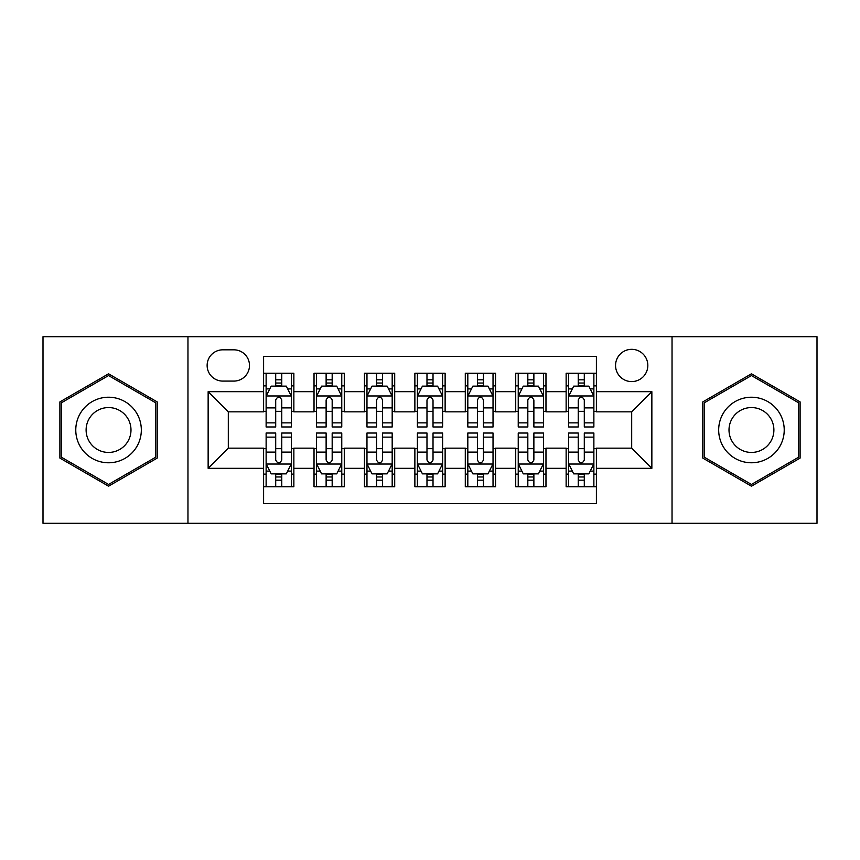 <?xml version="1.0" encoding="UTF-8"?>
<svg xmlns="http://www.w3.org/2000/svg" width="860" height="860" viewBox="0 0 860 860"><rect width="100%" height="100%" fill="white"/><g stroke="black" fill="none" stroke-linecap="round" stroke-linejoin="round"><path stroke-width="1.29" d="M631.692 349.321A16.136 16.136 0 0 0 615.556 365.457A16.136 16.136 0 0 0 631.692 381.593A16.136 16.136 0 0 0 647.827 365.457A16.136 16.136 0 0 0 631.692 349.321M672.036 523.288L817 523.288L817 336.712L672.036 336.712L672.036 523.288L187.964 523.288L187.964 336.712L43 336.712L43 523.288L187.964 523.288M596.399 373.272L566.138 373.272L566.138 391.676L545.971 391.676L545.971 411.843L566.138 411.843L566.138 391.676M545.971 391.676L545.971 373.272L515.721 373.272L515.721 391.676L495.553 391.676L495.553 411.843L515.721 411.843L515.721 391.676M495.553 391.676L495.553 373.272L465.292 373.272L465.292 391.676L445.125 391.676L445.125 411.843L465.292 411.843L465.292 391.676M445.125 391.676L445.125 373.272L414.875 373.272L414.875 391.676L394.708 391.676L394.708 411.843L414.875 411.843L414.875 391.676M394.708 391.676L394.708 373.272L364.446 373.272L364.446 391.676L344.279 391.676L344.279 411.843L364.446 411.843L364.446 391.676M344.279 391.676L344.279 373.272L314.029 373.272L314.029 411.843L293.862 411.843L293.862 373.272L263.601 373.272M263.601 486.728L293.862 486.728L293.862 448.157L314.029 448.157L314.029 486.728L344.279 486.728L344.279 448.157L364.446 448.157L364.446 468.324L344.279 468.324M364.446 468.324L364.446 486.728L394.708 486.728L394.708 448.157L414.875 448.157L414.875 468.324L394.708 468.324M414.875 468.324L414.875 486.728L445.125 486.728L445.125 448.157L465.292 448.157L465.292 468.324L445.125 468.324M465.292 468.324L465.292 486.728L495.553 486.728L495.553 448.157L515.721 448.157L515.721 468.324L495.553 468.324M515.721 468.324L515.721 486.728L545.971 486.728L545.971 448.157L566.138 448.157L566.138 468.324L545.971 468.324M222.761 381.087L233.855 381.087A15.63 15.63 0 0 0 249.486 365.457A15.63 15.63 0 0 0 233.855 349.827L222.761 349.827A15.63 15.63 0 0 0 207.131 365.457A15.63 15.63 0 0 0 222.761 381.087M672.036 336.712L187.964 336.712M596.399 391.676L596.399 356.384L263.601 356.384L263.601 411.843L228.308 411.843L228.308 448.157L263.601 448.157L263.601 503.616L596.399 503.616L596.399 448.157L631.692 448.157L631.692 411.843L596.399 411.843L596.399 391.676L651.858 391.676L651.858 468.324L596.399 468.324M263.601 468.324L208.142 468.324L208.142 391.676L263.601 391.676M566.138 468.324L566.138 486.728L596.399 486.728M263.601 385.882L266.127 385.882M275.705 385.882L281.757 385.882M291.336 385.882L293.862 385.882M263.601 411.338L266.127 411.338M275.705 411.338L281.757 411.338M291.336 411.338L293.862 411.338M263.601 448.662L266.127 448.662M275.705 448.662L281.757 448.662M291.336 448.662L293.862 448.662M263.601 474.118L266.127 474.118M275.705 474.118L281.757 474.118M291.336 474.118L293.862 474.118M314.029 411.338L316.544 411.338M326.123 411.338L332.175 411.338M341.764 411.338L344.279 411.338M314.029 385.882L316.544 385.882M326.123 385.882L332.175 385.882M341.764 385.882L344.279 385.882M314.029 448.662L316.544 448.662M326.123 448.662L332.175 448.662M341.764 448.662L344.279 448.662M314.029 474.118L316.544 474.118M326.123 474.118L332.175 474.118M341.764 474.118L344.279 474.118M364.446 448.662L366.973 448.662M376.551 448.662L382.603 448.662M392.181 448.662L394.708 448.662M364.446 474.118L366.973 474.118M376.551 474.118L382.603 474.118M392.181 474.118L394.708 474.118M364.446 385.882L366.973 385.882M376.551 385.882L382.603 385.882M392.181 385.882L394.708 385.882M364.446 411.338L366.973 411.338M376.551 411.338L382.603 411.338M392.181 411.338L394.708 411.338M414.875 448.662L417.39 448.662M426.979 448.662L433.021 448.662M442.61 448.662L445.125 448.662M414.875 474.118L417.39 474.118M426.979 474.118L433.021 474.118M442.61 474.118L445.125 474.118M414.875 385.882L417.39 385.882M426.979 385.882L433.021 385.882M442.61 385.882L445.125 385.882M414.875 411.338L417.39 411.338M426.979 411.338L433.021 411.338M442.61 411.338L445.125 411.338M465.292 448.662L467.818 448.662M477.397 448.662L483.449 448.662M493.027 448.662L495.553 448.662M465.292 474.118L467.818 474.118M477.397 474.118L483.449 474.118M493.027 474.118L495.553 474.118M465.292 385.882L467.818 385.882M477.397 385.882L483.449 385.882M493.027 385.882L495.553 385.882M465.292 411.338L467.818 411.338M477.397 411.338L483.449 411.338M493.027 411.338L495.553 411.338M515.721 448.662L518.236 448.662M527.825 448.662L533.877 448.662M543.456 448.662L545.971 448.662M515.721 474.118L518.236 474.118M527.825 474.118L533.877 474.118M543.456 474.118L545.971 474.118M515.721 385.882L518.236 385.882M527.825 385.882L533.877 385.882M543.456 385.882L545.971 385.882M515.721 411.338L518.236 411.338M527.825 411.338L533.877 411.338M543.456 411.338L545.971 411.338M566.138 448.662L568.664 448.662M578.242 448.662L584.295 448.662M593.873 448.662L596.399 448.662M566.138 474.118L568.664 474.118M578.242 474.118L584.295 474.118M593.873 474.118L596.399 474.118M566.138 385.882L568.664 385.882M578.242 385.882L584.295 385.882M593.873 385.882L596.399 385.882M566.138 411.338L568.664 411.338M578.242 411.338L584.295 411.338M593.873 411.338L596.399 411.338M228.308 411.843L208.142 391.676M228.308 448.157L208.142 468.324M651.858 391.676L631.692 411.843M651.858 468.324L631.692 448.157M108.553 486.19L157.208 458.09L157.208 401.91L108.553 373.81L59.888 401.91L59.888 458.09L108.553 486.19M800.112 401.91L751.446 373.81L702.792 401.91L702.792 458.09L751.446 486.19L800.112 458.09L800.112 401.91M281.757 379.83L275.705 379.83M291.336 422.862L281.757 422.862L281.757 426.979L291.336 426.979L291.336 396.213L286.294 386.129L271.169 386.129L266.127 396.213L266.127 426.979L275.705 426.979L275.705 422.862L266.127 422.862M266.127 396.213L266.127 373.272M291.336 396.213L291.336 373.272M275.705 386.129L275.705 373.272M281.757 373.272L281.757 386.129M281.757 422.862L281.757 399.997C279.737 396.116 277.726 396.116 275.705 399.997L275.705 422.862M275.705 480.17L281.757 480.17M266.127 437.138L275.705 437.138L275.705 433.021L266.127 433.021L266.127 463.787L271.169 473.871L286.294 473.871L291.336 463.787L291.336 433.021L281.757 433.021L281.757 437.138L291.336 437.138M291.336 463.787L291.336 486.728M266.127 463.787L266.127 486.728M281.757 473.871L281.757 486.728M275.705 486.728L275.705 473.871M275.705 437.138L275.705 460.003C277.715 463.884 279.737 463.884 281.757 460.003L281.757 437.138M108.553 397.223A32.777 32.777 0 0 0 75.777 430A32.777 32.777 0 0 0 108.553 462.777A32.777 32.777 0 0 0 141.33 430A32.777 32.777 0 0 0 108.553 397.223M108.553 407.565A22.435 22.435 0 0 0 86.107 430A22.435 22.435 0 0 0 108.553 452.435A22.435 22.435 0 0 0 130.989 430A22.435 22.435 0 0 0 108.553 407.565M155.692 457.219L108.553 484.438L61.404 457.219L61.404 402.781L108.553 375.562L155.692 402.781L155.692 457.219M723.067 413.617A32.777 32.777 0 0 0 735.063 458.38A32.777 32.777 0 0 0 779.837 446.383A32.777 32.777 0 0 0 767.84 401.62A32.777 32.777 0 0 0 723.067 413.617M732.021 418.777A22.435 22.435 0 0 0 740.234 449.436A22.435 22.435 0 0 0 770.882 441.223A22.435 22.435 0 0 0 762.669 410.564A22.435 22.435 0 0 0 732.021 418.777M798.596 402.781L798.596 457.219L751.446 484.438L704.308 457.219L704.308 402.781L751.446 375.562L798.596 402.781M332.175 379.83L326.123 379.83M341.764 422.862L332.175 422.862L332.175 426.979L341.764 426.979L341.764 396.213L336.712 386.129L321.586 386.129L316.544 396.213L316.544 426.979L326.123 426.979L326.123 422.862L316.544 422.862M316.544 396.213L316.544 373.272M341.764 396.213L341.764 373.272M326.123 386.129L326.123 373.272M332.175 373.272L332.175 386.129M332.175 422.862L332.175 399.997C330.165 396.116 328.144 396.116 326.123 399.997L326.123 422.862M382.603 379.83L376.551 379.83M392.181 422.862L382.603 422.862L382.603 426.979L392.181 426.979L392.181 396.213L387.14 386.129L372.014 386.129L366.973 396.213L366.973 426.979L376.551 426.979L376.551 422.862L366.973 422.862M366.973 396.213L366.973 373.272M392.181 396.213L392.181 373.272M376.551 386.129L376.551 373.272M382.603 373.272L382.603 386.129M382.603 422.862L382.603 399.997C380.593 396.116 378.572 396.116 376.551 399.997L376.551 422.862M433.021 379.83L426.979 379.83M442.61 422.862L433.021 422.862L433.021 426.979L442.61 426.979L442.61 396.213L437.568 386.129L422.432 386.129L417.39 396.213L417.39 426.979L426.979 426.979L426.979 422.862L417.39 422.862M417.39 396.213L417.39 373.272M442.61 396.213L442.61 373.272M426.979 386.129L426.979 373.272M433.021 373.272L433.021 386.129M433.021 422.862L433.021 399.997C431.01 396.116 428.989 396.116 426.979 399.997L426.979 422.862M483.449 379.83L477.397 379.83M493.027 422.862L483.449 422.862L483.449 426.979L493.027 426.979L493.027 396.213L487.986 386.129L472.86 386.129L467.818 396.213L467.818 426.979L477.397 426.979L477.397 422.862L467.818 422.862M467.818 396.213L467.818 373.272M493.027 396.213L493.027 373.272M477.397 386.129L477.397 373.272M483.449 373.272L483.449 386.129M483.449 422.862L483.449 399.997C481.439 396.116 479.418 396.116 477.397 399.997L477.397 422.862M326.123 480.17L332.175 480.17M316.544 437.138L326.123 437.138L326.123 433.021L316.544 433.021L316.544 463.787L321.586 473.871L336.712 473.871L341.764 463.787L341.764 433.021L332.175 433.021L332.175 437.138L341.764 437.138M341.764 463.787L341.764 486.728M316.544 463.787L316.544 486.728M332.175 473.871L332.175 486.728M326.123 486.728L326.123 473.871M326.123 437.138L326.123 460.003C328.144 463.884 330.154 463.884 332.175 460.003L332.175 437.138M376.551 480.17L382.603 480.17M366.973 437.138L376.551 437.138L376.551 433.021L366.973 433.021L366.973 463.787L372.014 473.871L387.14 473.871L392.181 463.787L392.181 433.021L382.603 433.021L382.603 437.138L392.181 437.138M392.181 463.787L392.181 486.728M366.973 463.787L366.973 486.728M382.603 473.871L382.603 486.728M376.551 486.728L376.551 473.871M376.551 437.138L376.551 460.003C378.561 463.884 380.582 463.884 382.603 460.003L382.603 437.138M426.979 480.17L433.021 480.17M417.39 437.138L426.979 437.138L426.979 433.021L417.39 433.021L417.39 463.787L422.432 473.871L437.568 473.871L442.61 463.787L442.61 433.021L433.021 433.021L433.021 437.138L442.61 437.138M442.61 463.787L442.61 486.728M417.39 463.787L417.39 486.728M433.021 473.871L433.021 486.728M426.979 486.728L426.979 473.871M426.979 437.138L426.979 460.003C428.989 463.884 431.01 463.884 433.021 460.003L433.021 437.138M477.397 480.17L483.449 480.17M467.818 437.138L477.397 437.138L477.397 433.021L467.818 433.021L467.818 463.787L472.86 473.871L487.986 473.871L493.027 463.787L493.027 433.021L483.449 433.021L483.449 437.138L493.027 437.138M493.027 463.787L493.027 486.728M467.818 463.787L467.818 486.728M483.449 473.871L483.449 486.728M477.397 486.728L477.397 473.871M477.397 437.138L477.397 460.003C479.407 463.884 481.428 463.884 483.449 460.003L483.449 437.138M533.877 379.83L527.825 379.83M543.456 422.862L533.877 422.862L533.877 426.979L543.456 426.979L543.456 396.213L538.414 386.129L523.288 386.129L518.236 396.213L518.236 426.979L527.825 426.979L527.825 422.862L518.236 422.862M518.236 396.213L518.236 373.272M543.456 396.213L543.456 373.272M527.825 386.129L527.825 373.272M533.877 373.272L533.877 386.129M533.877 422.862L533.877 399.997C531.856 396.116 529.846 396.116 527.825 399.997L527.825 422.862M527.825 480.17L533.877 480.17M518.236 437.138L527.825 437.138L527.825 433.021L518.236 433.021L518.236 463.787L523.288 473.871L538.414 473.871L543.456 463.787L543.456 433.021L533.877 433.021L533.877 437.138L543.456 437.138M543.456 463.787L543.456 486.728M518.236 463.787L518.236 486.728M533.877 473.871L533.877 486.728M527.825 486.728L527.825 473.871M527.825 437.138L527.825 460.003C529.835 463.884 531.856 463.884 533.877 460.003L533.877 437.138M584.295 379.83L578.242 379.83M593.873 422.862L584.295 422.862L584.295 426.979L593.873 426.979L593.873 396.213L588.831 386.129L573.706 386.129L568.664 396.213L568.664 426.979L578.242 426.979L578.242 422.862L568.664 422.862M568.664 396.213L568.664 373.272M593.873 396.213L593.873 373.272M578.242 386.129L578.242 373.272M584.295 373.272L584.295 386.129M584.295 422.862L584.295 399.997C582.284 396.116 580.263 396.116 578.242 399.997L578.242 422.862M578.242 480.17L584.295 480.17M568.664 437.138L578.242 437.138L578.242 433.021L568.664 433.021L568.664 463.787L573.706 473.871L588.831 473.871L593.873 463.787L593.873 433.021L584.295 433.021L584.295 437.138L593.873 437.138M593.873 463.787L593.873 486.728M568.664 463.787L568.664 486.728M584.295 473.871L584.295 486.728M578.242 486.728L578.242 473.871M578.242 437.138L578.242 460.003C580.263 463.884 582.274 463.884 584.295 460.003L584.295 437.138M314.029 468.324L293.862 468.324M314.029 391.676L293.862 391.676M291.207 395.965L266.245 395.965M266.127 388.903L269.782 388.903M287.681 388.903L291.336 388.903M275.705 407.898L266.127 407.898M291.336 407.898L281.757 407.898M281.757 383.033L275.705 383.033M266.245 464.034L291.207 464.034M291.336 471.097L287.681 471.097M269.782 471.097L266.127 471.097M281.757 452.102L291.336 452.102M266.127 452.102L275.705 452.102M275.705 476.967L281.757 476.967M341.635 395.965L316.673 395.965M316.544 388.903L320.2 388.903M338.109 388.903L341.764 388.903M326.123 407.898L316.544 407.898M341.764 407.898L332.175 407.898M332.175 383.033L326.123 383.033M392.052 395.965L367.102 395.965M366.973 388.903L370.628 388.903M388.526 388.903L392.181 388.903M376.551 407.898L366.973 407.898M392.181 407.898L382.603 407.898M382.603 383.033L376.551 383.033M442.481 395.965L417.519 395.965M417.39 388.903L421.045 388.903M438.955 388.903L442.61 388.903M426.979 407.898L417.39 407.898M442.61 407.898L433.021 407.898M433.021 383.033L426.979 383.033M492.898 395.965L467.947 395.965M467.818 388.903L471.473 388.903M489.372 388.903L493.027 388.903M477.397 407.898L467.818 407.898M493.027 407.898L483.449 407.898M483.449 383.033L477.397 383.033M316.673 464.034L341.635 464.034M341.764 471.097L338.109 471.097M320.2 471.097L316.544 471.097M332.175 452.102L341.764 452.102M316.544 452.102L326.123 452.102M326.123 476.967L332.175 476.967M367.102 464.034L392.052 464.034M392.181 471.097L388.526 471.097M370.628 471.097L366.973 471.097M382.603 452.102L392.181 452.102M366.973 452.102L376.551 452.102M376.551 476.967L382.603 476.967M417.519 464.034L442.481 464.034M442.61 471.097L438.955 471.097M421.045 471.097L417.39 471.097M433.021 452.102L442.61 452.102M417.39 452.102L426.979 452.102M426.979 476.967L433.021 476.967M467.947 464.034L492.898 464.034M493.027 471.097L489.372 471.097M471.473 471.097L467.818 471.097M483.449 452.102L493.027 452.102M467.818 452.102L477.397 452.102M477.397 476.967L483.449 476.967M543.327 395.965L518.365 395.965M518.236 388.903L521.891 388.903M539.8 388.903L543.456 388.903M527.825 407.898L518.236 407.898M543.456 407.898L533.877 407.898M533.877 383.033L527.825 383.033M518.365 464.034L543.327 464.034M543.456 471.097L539.8 471.097M521.891 471.097L518.236 471.097M533.877 452.102L543.456 452.102M518.236 452.102L527.825 452.102M527.825 476.967L533.877 476.967M593.755 395.965L568.793 395.965M568.664 388.903L572.319 388.903M590.218 388.903L593.873 388.903M578.242 407.898L568.664 407.898M593.873 407.898L584.295 407.898M584.295 383.033L578.242 383.033M568.793 464.034L593.755 464.034M593.873 471.097L590.218 471.097M572.319 471.097L568.664 471.097M584.295 452.102L593.873 452.102M568.664 452.102L578.242 452.102M578.242 476.967L584.295 476.967"/></g></svg>
